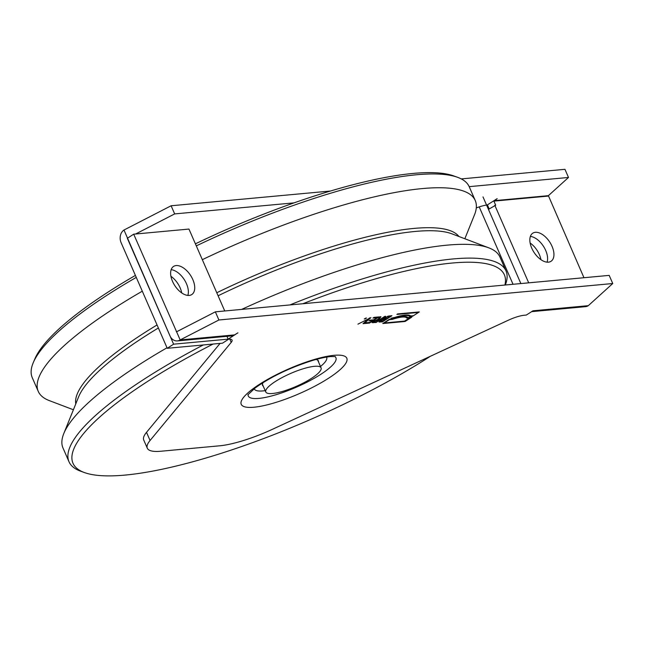 <?xml version="1.0" encoding="UTF-8"?>
<svg xmlns="http://www.w3.org/2000/svg" width="645" height="645" viewBox="0 0 645 645"><rect width="100%" height="100%" fill="white"/><g stroke="black" fill="none" stroke-linecap="round" stroke-linejoin="round"><path stroke-width="0.97" d="M430.473 356.217A235.377 54.946 -23.6 0 1 125.122 475.083A235.377 54.946 -23.6 0 1 84.592 472.616A235.377 54.946 -23.6 0 1 213.076 344.059M302.836 303.747A235.377 54.946 -23.6 0 1 504.914 285.034M142.295 291.193A238.424 55.655 156.4 0 0 112.609 309.31A238.424 55.655 156.4 0 0 38.273 391.418L32.25 377.623A238.424 55.655 -23.6 0 1 33.29 362.587A238.424 55.655 -23.6 0 1 106.586 295.515A238.424 55.655 -23.6 0 1 136.272 277.398M196.306 245.882A238.424 55.655 -23.6 0 1 457.474 177.27A238.424 55.655 -23.6 0 1 469.213 186.719L475.244 200.514A238.424 55.655 156.4 0 0 422.451 188.566A238.424 55.655 156.4 0 0 202.328 259.677M38.273 391.418A238.424 55.655 156.4 0 0 49.399 400.642L73.401 409.76M464.843 238.747L474.454 214.938A238.424 55.655 156.4 0 0 475.244 200.514M203.28 344.962A238.424 55.655 156.4 0 0 143.351 379.679A238.424 55.655 156.4 0 0 69.023 461.788L62.992 448.001A238.424 55.655 -23.6 0 1 63.782 433.569A238.424 55.655 -23.6 0 1 137.329 365.892A238.424 55.655 -23.6 0 1 167.015 347.768M241.641 309.406A238.424 55.655 -23.6 0 1 447.162 245.148A238.424 55.655 -23.6 0 1 488.846 247.865A238.424 55.655 -23.6 0 1 499.964 257.089L505.986 270.884A238.424 55.655 156.4 0 0 289.887 304.94M505.325 285.001A238.424 55.655 156.4 0 0 505.986 270.884M69.023 461.788A238.424 55.655 156.4 0 0 80.762 471.245L84.592 472.616M457.474 177.27L453.653 175.892A235.377 54.946 156.4 0 0 195.403 243.826M135.402 275.407A235.377 54.946 156.4 0 0 34.886 358.846L33.29 362.587M311.672 378.228A30.162 7.039 156.4 0 0 321.073 367.835A30.162 7.039 156.4 0 0 290.613 373.463A30.162 7.039 156.4 0 0 265.796 391.991A30.162 7.039 156.4 0 0 283.219 391.201A30.162 7.039 156.4 0 0 311.672 378.228M369.44 318.372L357.919 324.153L370.948 317.646L363.982 323.588L363.03 323.677L369.319 318.114M363.982 323.588L363.756 323.072M369.875 317.824L369.375 318.243M385.517 319.372L383.138 319.654L380.373 321.315L382.638 321.234L385.517 319.372L385.283 318.832L382.904 319.106M380.147 320.734L383.09 319.339L384.154 317.961L389.395 315.945L391.918 315.711L382.396 321.887L378.929 321.984L380.147 320.734L380.373 321.315M387.621 316.76L384.218 318.703L386.645 318.646L389.919 316.518L387.443 316.348M383.985 318.074L384.218 318.703M389.919 316.518L389.677 315.977L388.371 316.098M382.396 321.887L382.154 321.339L379.091 321.589M390.668 315.824L389.846 316.356M386.266 318.678L385.444 319.211M418.508 312.43L396.86 314.429L397.634 313.93L419.306 311.922L412.671 316.227L409.68 316.502A24.639 5.757 156.4 0 0 393.99 317.953L390.999 318.235L394.579 317.469A25.76 6.015 -23.6 0 1 410.647 315.977L413.429 315.719L418.508 312.43L418.323 312.011M393.99 317.953L393.805 317.542M409.68 316.502L409.438 315.961A24.639 5.757 156.4 0 0 406.818 314.97M412.671 316.227L412.486 315.808M410.526 315.856L409.438 315.961M409.656 317.8L406.745 318.074A21.285 4.966 156.4 0 0 392.257 319.412L389.338 319.686L384.259 322.976L404.576 321.097L409.656 317.8L409.478 317.388M407.64 317.421L406.503 317.525A21.285 4.966 156.4 0 0 404.189 316.502M406.745 318.074L406.503 317.525M392.257 319.412L392.071 319.001M405.133 321.476L382.799 323.54L389.443 319.243L392.829 318.928A22.406 5.233 -23.6 0 1 407.729 317.55L411.768 317.171L405.133 321.476L404.81 320.944M410.51 317.292L404.891 320.936M379.486 319.815L374.366 321.186L374.237 322.057L376.341 321.863L379.486 319.815L379.252 319.275L377.849 319.235M373.358 321.339L374.237 322.057M384.815 316.364L385.694 316.284L376.164 322.46L372.068 322.629L373.463 321.266L377.922 319.412L379.849 316.824L380.953 316.727L379.115 319.219L380.582 319.114L384.815 316.364M380.147 316.8L378.881 318.678M378.744 318.59L379.115 319.219M376.164 322.46L375.922 321.919L372.254 322.218M380.203 319.146L379.421 319.654M374.052 317.364L379.002 316.905L369.472 323.081L364.675 323.524L365.804 322.798L369.722 322.436L372.633 320.541L368.964 320.887L370.085 320.154L373.753 319.815L376.994 317.719L372.923 318.09L374.052 317.364M376.994 317.719L376.761 317.171L373.947 317.437M372.633 320.541L372.391 320.001L369.98 320.226M369.472 323.081L369.238 322.54L365.691 322.863M377.744 317.017L376.922 317.55M373.382 319.847L372.56 320.38M365.602 318.146L366.537 318.058L364.28 319.009L365.602 318.146M365.207 318.92L365.03 318.517M218.913 319.985L180.165 339.931L176.601 331.78L215.357 311.841L218.913 319.985L612.75 283.526L609.194 275.383L215.357 311.841M176.601 331.78L133.692 234.183L127.339 238.295L169.917 335.763A9.449 7.506 84.7 0 0 177.359 340.915A9.449 7.506 84.7 0 0 180.165 339.931L234.554 334.892L237.916 332.82L228.177 339.133L226.951 336.327M532.093 311.293A9.449 7.506 84.7 0 0 533.036 310.793L526.288 315.058L524.151 315.26A18.286 4.265 156.4 0 0 508.22 320.267L272.827 429.119A60.936 14.222 -23.6 0 1 219.752 445.792L160.798 451.25A60.936 14.222 -23.6 0 1 147.302 448.202A60.936 14.222 -23.6 0 1 150.067 440.479L231.216 342.382A18.286 4.265 156.4 0 0 232.039 340.06A18.286 4.265 156.4 0 0 228.177 339.133M533.036 310.793L588.296 305.674L612.75 283.526M530.375 236.425A16.762 9.393 -123 0 1 543.429 246.245A16.762 9.393 -123 0 1 547.065 262.168A16.762 9.393 57 0 0 545.678 250.413A16.762 9.393 57 0 0 530.375 236.425M540.937 259.677A16.762 9.393 57 0 0 530.15 243.028M172.546 281.43A16.762 9.393 -123 0 1 173.561 266.433A16.762 9.393 -123 0 1 190.557 275.383A16.762 9.393 -123 0 1 191.791 294.555A16.762 9.393 -123 0 1 172.546 281.43M187.84 295.418A16.762 9.393 57 0 0 184.204 279.503A16.762 9.393 57 0 0 171.159 269.683A16.762 9.393 -123 0 1 186.453 283.671A16.762 9.393 -123 0 1 187.84 295.418M318.509 361.966A30.468 7.111 156.4 0 0 318.388 360.926A30.468 7.111 156.4 0 0 315.977 359.475M263.128 382.566A30.468 7.111 156.4 0 0 262.547 385.323A30.468 7.111 156.4 0 0 263.233 386.121M147.302 448.202L143.746 440.051A60.936 14.222 -23.6 0 1 146.512 432.335L220.066 343.414M588.296 305.674A9.449 7.506 84.7 0 1 585.491 306.665L531.536 311.656M234.554 334.892A9.449 7.506 84.7 0 1 231.749 335.884L177.359 340.915M133.692 234.183L188.953 229.064L224.742 310.971M513.033 284.284L479.219 206.9M487.249 204.981L497.174 198.652L493.901 201.119L495.683 205.191L488.459 209.391L520.862 283.558L483 196.902M173.602 344.18L228.862 339.068L222.509 343.18L167.249 348.3L173.602 344.18L123.993 230.015L171.11 205.771L174.666 213.914L135.635 233.998M493.997 200.708L548.387 195.669L568.503 177.456L564.947 169.312L461.28 178.907M330.538 191.017L171.11 205.771M181.721 292.935A16.762 9.393 57 0 0 180.1 287.791A16.762 9.393 57 0 0 170.925 276.286M552.031 246.301A16.762 9.393 -123 0 1 551.007 261.298A16.762 9.393 -123 0 1 534.012 252.348A16.762 9.393 -123 0 1 532.778 233.176A16.762 9.393 -123 0 1 552.031 246.301M568.503 177.456L469.189 186.655M294.112 202.861L174.666 213.914M476.284 207.948A18.286 4.265 -23.6 0 1 486.572 205.062M123.993 230.015A9.449 7.506 -95.3 0 0 121.107 242.689L167.249 348.3M489.168 208.932L487.547 205.231A9.449 7.506 -95.3 0 1 487.402 204.876M528.698 282.833L494.812 205.271M548.387 195.669L583.959 277.721M218.099 295.765A209.399 48.883 -23.6 0 1 415.299 231.442A209.399 48.883 -23.6 0 1 451.903 233.829L488.846 247.865M63.782 433.569L78.585 396.925A209.399 48.883 -23.6 0 1 143.174 337.488A209.399 48.883 -23.6 0 1 158.372 327.991M75.771 403.891A209.399 48.883 -23.6 0 1 141.86 334.465A209.399 48.883 -23.6 0 1 157.049 324.967M216.776 292.749A209.399 48.883 -23.6 0 1 413.977 228.419A209.399 48.883 -23.6 0 1 458.918 236.497M384.081 319.509L383.848 318.961M388.258 316.671L388.04 316.171M379.905 322.113L379.663 321.573M377.607 319.993L377.406 319.525M379.849 317.929L379.607 317.388M373.221 322.734L372.987 322.194M328.861 378.043A57.607 13.448 156.4 0 0 311.285 360.41A57.607 13.448 156.4 0 0 241.939 405.358A57.607 13.448 156.4 0 0 328.861 378.043M320.492 366.497A39.482 9.215 156.4 0 0 326.539 357.104M254.211 388.709A39.482 9.215 156.4 0 0 265.208 390.652M248.091 394.466A47.811 11.159 156.4 0 0 273.198 395.538A47.811 11.159 156.4 0 0 321.008 374.189A47.811 11.159 156.4 0 0 334.924 356.532M176.996 331.578L176.27 331.651M146.512 432.335L150.067 440.479M229.781 339.101L231.216 342.382M493.901 201.119L548.298 196.08M321.073 367.835L317.711 360.128M265.796 391.991L262.426 384.283M335.295 356.588L330.409 356.596C325.935 357.007 320.114 358.249 312.954 360.337C290.21 367.529 270.997 376.704 255.299 387.871L247.882 394.78"/></g></svg>
